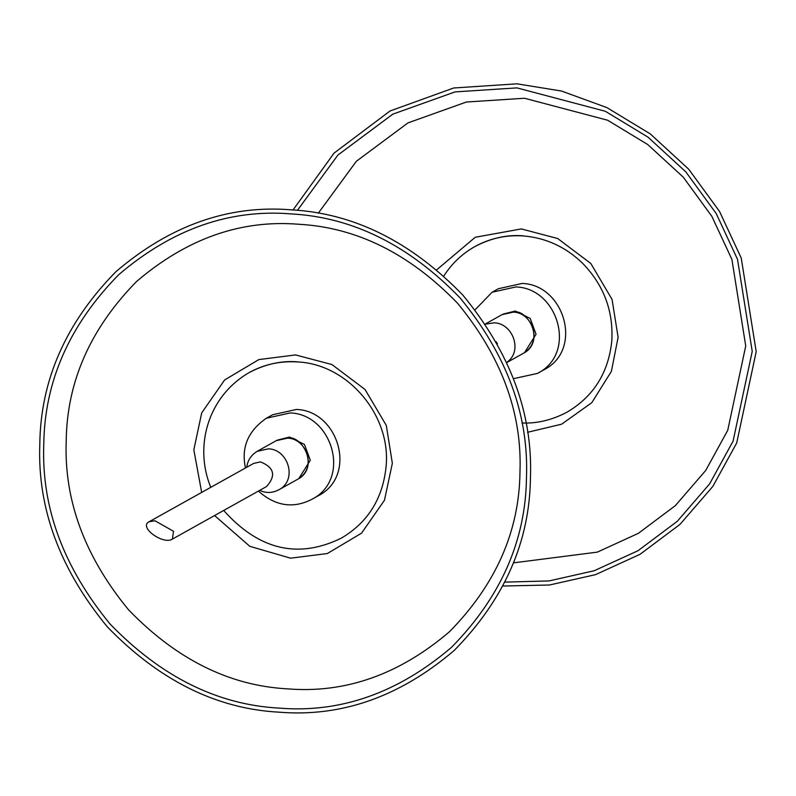 <?xml version="1.0" encoding="UTF-8"?>
<svg xmlns="http://www.w3.org/2000/svg" width="796" height="796" viewBox="0 0 796 796"><rect width="100%" height="100%" fill="white"/><g stroke="black" fill="none" stroke-linecap="round" stroke-linejoin="round"><path stroke-width="1.19" d="M258.411 491.082C275.307 506.067 293.067 508.843 311.684 499.42C351.922 479.341 332.25 414.069 290.152 412.945L266.361 418.228C247.954 431.054 240.999 447.631 245.496 467.958M259.705 490.356C266.013 493.301 272.341 493.132 278.69 489.868C297.794 480.336 288.45 449.352 268.471 448.825L257.178 451.332C251.029 455.163 247.566 460.466 246.79 467.232M172.384 539.101L266.58 486.525C276.262 475.61 274.212 467.401 260.441 461.889L253.665 463.401L149.121 521.748C138.106 527.131 163.588 545.22 172.384 539.101L173.518 531.29L154.981 520.763L149.121 521.748M298.769 224.263C240.88 219.537 186.851 238.581 136.673 281.396C90.366 328.549 66.874 381.801 66.207 441.143C63.978 500.376 84.784 556.633 128.644 609.915C176.563 659.396 229.487 685.714 287.416 688.848C345.295 693.585 399.333 674.54 449.501 631.716C495.808 584.562 519.3 531.32 519.977 471.978C522.196 412.746 501.39 356.489 457.531 303.206C409.612 253.715 356.688 227.407 298.769 224.263M291.157 213.905C229.586 208.87 172.105 229.129 118.733 274.68C69.471 324.838 44.486 381.483 43.77 444.606C41.402 507.609 63.541 567.458 110.186 624.134C161.17 676.779 217.467 704.768 279.078 708.112C340.658 713.146 398.129 692.888 451.511 647.337C500.774 597.169 525.758 540.534 526.474 477.411C528.842 414.398 506.694 354.558 460.048 297.883C409.074 245.238 352.777 217.248 291.157 213.905M291.256 209.836C228.671 204.721 170.244 225.318 115.997 271.615C65.919 322.599 40.526 380.17 39.8 444.337C37.392 508.375 59.899 569.21 107.311 626.82C159.13 680.331 216.353 708.778 278.978 712.171C341.574 717.295 399.99 696.699 454.247 650.402C504.316 599.418 529.718 541.837 530.444 477.68C532.852 413.631 510.345 352.807 462.924 295.197C411.114 241.685 353.892 213.238 291.256 209.836M513.51 378.677L537.449 373.414C577.687 353.325 558.016 288.053 515.908 286.938L492.127 292.212L475.073 309.823M506.734 362.369C523.191 351.404 512.923 323.305 494.226 322.808L485.401 324.151M497.46 343.922L496.236 341.733M513.44 562.862L597.298 552.135L638.412 533.31L675.376 505.599L705.714 470.466L727.743 430.318L745.733 345.962L731.892 259.377L711.853 216.343L683.296 177.19L647.755 144.554L607.647 120.236L524.524 98.256L466.396 102.017L407.93 122.912L356.359 161.28L318.271 213.209M504.943 582.105L548.951 580.941L594.184 570.752L637.954 550.752L677.316 521.28L709.604 483.898L733.076 441.173L752.23 351.394L737.504 259.287L716.191 213.507L685.814 171.866L648.004 137.151L605.338 111.281L516.922 87.888L455.043 91.898L392.806 114.166L337.932 155.031L297.435 210.343M502.953 586.035L549.479 585L595.478 574.662L639.984 554.344L680.003 524.385L712.848 486.386L736.718 442.944L756.2 351.663L741.235 258.043L719.574 211.507L688.689 169.18L650.262 133.887L606.89 107.599L561.558 91.052L517.022 83.829L453.69 87.988L390.03 110.982L334.071 153.101L293.047 209.965M298.789 478.615L310.301 460.277L304.44 444.447L289.555 437.054L277.306 440.128M311.684 499.42L317.932 495.938C358.17 475.849 338.499 410.577 296.401 409.462L272.62 414.746L266.361 418.228M287.605 438.138L276.321 440.646L287.674 438.128C300.59 434.357 320.509 465.332 297.833 479.192C316.927 469.65 307.594 438.666 287.605 438.138M297.565 361.842C281.426 360.508 265.277 364.1 249.098 372.608C207.656 396.647 193.965 446.675 210.781 487.341M223.686 510.465C259.058 550.046 298.311 559.25 341.454 538.076C367.822 522.445 382.687 498.774 386.03 467.063C391.592 415.562 347.683 363.812 297.197 361.931C279.983 360.857 263.944 364.419 249.098 372.608M214.582 515.549L249.815 546.325L290.6 558.185L327.315 553.538L361.523 533.191L384.468 500.246L392.348 463.302L386.299 425.422L365.036 389.473L331.932 364.548L295.575 354.926L258.859 359.583L224.651 379.931L201.706 412.875L193.826 449.81L201.677 492.416M524.554 352.598L536.056 334.26L530.206 318.44L515.32 311.037L503.072 314.112M537.449 373.414L543.698 369.921C583.936 349.832 564.264 284.56 522.156 283.446L498.376 288.729L492.127 292.212M513.36 312.122L502.077 314.629L513.43 312.112C526.355 308.341 546.275 339.315 523.589 353.175C542.693 343.643 533.35 312.659 513.36 312.122M523.32 235.825C507.191 234.492 491.032 238.084 474.854 246.591C462.138 253.755 451.81 263.546 443.879 275.943M521.947 422.984C537.131 423.661 552.215 420.019 567.22 412.059C593.587 396.428 608.442 372.757 611.796 341.046C613.517 311.186 603.856 285.326 582.811 263.476C565.757 246.909 545.807 237.725 522.962 235.915C505.739 234.85 489.709 238.402 474.854 246.591M527.549 432.288L561.658 424.178L591.786 402.686L611.388 371.364L618.114 337.295L612.054 299.405L590.791 263.456L557.697 238.531L521.33 228.92L475.222 237.278L436.815 269.735M276.321 440.646L257.178 451.332M297.833 479.192L278.69 489.868M502.077 314.629L485.301 324.002M523.589 353.175L506.813 362.538"/></g></svg>
